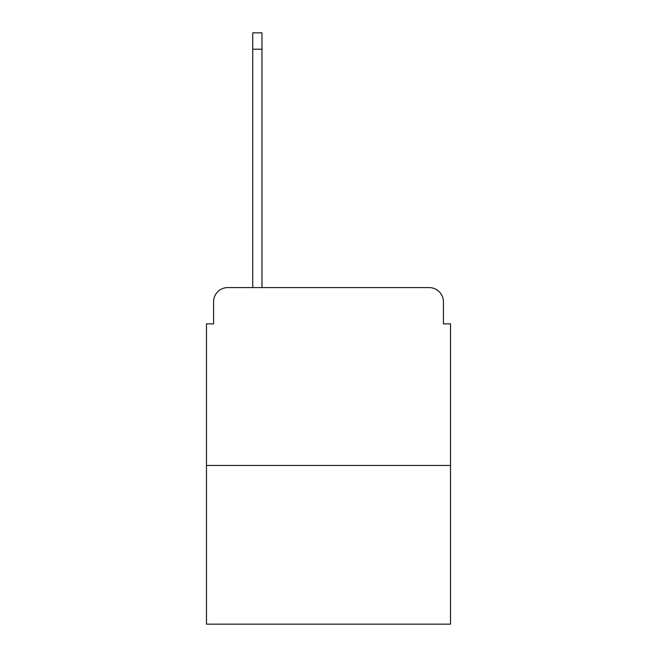 <?xml version="1.0" encoding="UTF-8"?>
<svg xmlns="http://www.w3.org/2000/svg" width="657" height="657" viewBox="0 0 657 657"><rect width="100%" height="100%" fill="white"/><g stroke="black" fill="none" stroke-linecap="round" stroke-linejoin="round"><path stroke-width="0.99" d="M213.582 301.818L213.582 323.876L213.582 301.818A14.232 14.232 0 0 1 227.815 287.585L252.723 287.585L252.723 32.85L261.971 32.85L261.971 287.585L429.185 287.585L227.815 287.585M450.53 465.476L206.47 465.476L206.47 624.15L450.53 624.15L450.53 323.876L443.418 323.876L443.418 301.818A14.232 14.232 0 0 0 429.185 287.585M206.47 465.476L206.47 323.876L213.582 323.876M443.418 323.876L443.418 301.818M252.723 49.218L261.971 49.218"/></g></svg>
